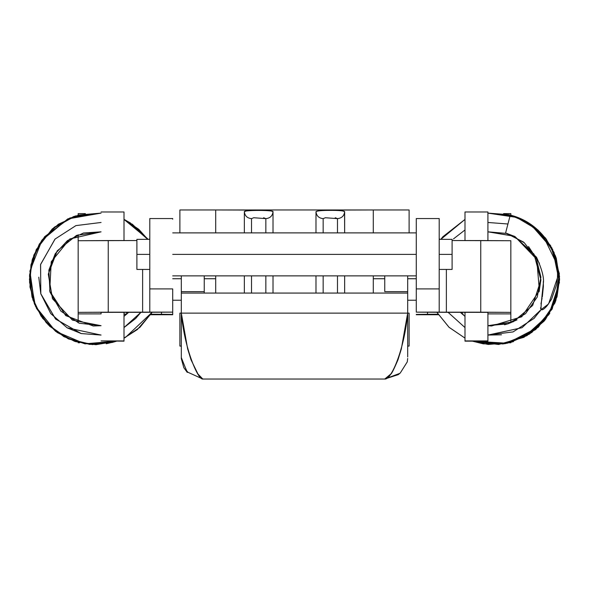 <?xml version="1.0" encoding="UTF-8"?>
<svg xmlns="http://www.w3.org/2000/svg" width="589" height="589" viewBox="0 0 589 589"><rect width="100%" height="100%" fill="white"/><g stroke="black" fill="none" stroke-linecap="round" stroke-linejoin="round"><path stroke-width="0.88" d="M325.445 217.724L323.155 218.629C318.833 218.18 316.44 215.861 315.991 211.657L315.991 232.891L315.991 211.657C316.786 210.774 321.565 210.347 330.319 210.391C321.933 210.391 317.162 210.81 315.991 211.657L320.136 210.118L330.319 209.971L179.881 209.971L215.699 209.971L215.699 232.891L215.699 209.971L268.849 210.118L273.009 211.657L273.009 232.891L273.009 211.657C273.745 210.037 243.618 210.037 244.354 211.657L248.499 210.118L258.681 209.971L268.849 210.118L273.009 211.657C272.552 215.861 270.16 218.18 265.845 218.629L263.614 217.739M323.155 218.629L323.155 232.891L323.155 218.629C318.833 218.18 316.44 215.861 315.991 211.657L320.136 210.118L373.293 209.971L373.293 232.891L373.293 209.971L409.112 209.971L409.112 232.891L409.112 209.971L330.319 209.971L330.319 210.391L330.319 209.971L258.681 209.971L248.499 210.118L244.354 211.657C243.345 209.934 274.04 209.934 273.009 211.657C272.552 215.861 270.16 218.18 265.845 218.629L253.719 217.739M315.991 275.873L315.991 293.064L315.991 275.873M273.009 293.064L273.009 275.873L273.009 293.064M244.354 232.891L244.354 211.657C244.81 215.861 247.196 218.18 251.518 218.629L251.518 232.891L251.518 218.629C247.196 218.18 244.81 215.861 244.354 211.657L244.354 232.891M215.699 293.064L215.699 275.873L215.699 293.064M244.354 275.873L244.354 293.064L244.354 275.873M179.881 232.891L179.881 209.971L179.881 232.891M330.319 210.391C339.073 210.354 343.843 210.774 344.646 211.657C344.19 215.861 341.797 218.18 337.482 218.629L337.482 232.891L337.482 218.629C341.797 218.18 344.19 215.861 344.646 211.657L340.486 210.118L330.319 209.971L340.486 210.118L344.646 211.657L344.646 232.891L344.55 211.473M373.293 275.873L373.293 293.064L373.293 275.873M344.646 293.064L344.646 275.873L344.646 293.064M409.112 346.074L409.112 313.127L409.112 346.074L407.684 346.074L409.112 346.074M179.881 313.127L181.316 313.127L179.881 313.127L179.881 346.074L181.316 346.074L179.881 346.074L179.881 313.127M181.316 336.702L181.316 293.064L181.316 313.127L407.684 313.127L181.316 313.127L187.611 348.71L190.983 359.724L197.97 374.015L202.8 379.029L384.757 379.029L390.801 374.015C391.427 374.251 393.827 369.487 398.009 359.724L401.308 349.063L407.684 313.127L407.684 293.064L181.316 293.064L407.684 293.064L407.684 313.127L409.112 313.127L407.684 313.127L407.684 336.702M337.482 275.873L337.482 293.064L337.482 275.873M323.155 293.064L323.155 275.873L323.155 293.064M325.356 217.739L337.482 218.629L335.251 217.739M265.845 275.873L265.845 293.064L265.845 275.873M251.518 293.064L251.518 275.873L251.518 293.064M253.807 217.724L251.518 218.629M265.845 232.891L265.845 218.629L265.845 232.891M407.684 352.892L407.684 356.934M188.031 372.322L186.89 371.107M181.316 293.064L181.316 275.873L181.316 291.636L204.236 291.636L204.236 275.873L204.236 293.064M399.887 373.338L384.757 379.029L202.8 379.029L186.61 371.666L202.8 379.029C197.941 379.934 184.357 348.342 181.316 313.127L181.316 357.538C188.2 375.34 187.692 371.983 187.228 372.336L183.812 367.676L181.316 358.657M407.684 291.636L384.757 291.636L384.757 275.873L384.757 291.636L407.684 291.636L407.684 275.873L407.684 293.064M181.316 358.627L181.316 352.892M181.316 291.636L204.236 291.636M407.684 356.109L407.684 313.127C404.518 348.342 391.663 379.934 384.757 379.029L398.326 374.589M202.734 378.985L204.236 379.029M136.898 269.431L136.898 239.34L136.898 254.382L149.79 254.382L136.898 254.382L136.898 269.431L149.79 269.431M439.203 254.382L452.094 254.382L452.094 239.34L452.094 254.382L439.203 254.382M172.717 254.382L416.276 254.382L172.717 254.382M452.094 269.431L452.094 254.382L452.094 269.431L439.203 269.431M172.717 278.737L181.316 278.737L172.717 278.737M204.236 278.737L215.699 278.737L204.236 278.737M373.293 278.737L384.757 278.737L373.293 278.737M407.684 278.737L416.276 278.737L407.684 278.737M557.422 277.956L548.58 303.939L541.085 309.63L522.06 327.705L487.913 335.067L501.511 334.81M464.993 327.565L448.074 312.317L464.993 327.565M507.939 224.004L487.913 222.465M453.449 238.92L464.993 229.96M533.84 318.605L534.827 317.581L533.84 318.605M523.65 242.123L505.605 232.957L510.265 215.073C520.404 217.613 529.327 222.347 537.043 229.283C544.803 236.255 550.443 244.641 553.954 254.441C557.584 264.542 558.46 274.621 556.583 284.678L551.569 299.146L547.284 305.544C544.361 308.997 542.292 310.359 541.085 309.63C540.739 308.548 541.505 299.676 543.382 283.007C544.148 277.655 541.865 269.07 536.535 257.253L514.926 236.542L505.605 232.957L510.265 215.073L524.298 220.419L542.844 235.254L556.333 262.908M540.113 311.066L539.833 311.471L540.113 311.066M540.511 307.885L541.085 309.63L534.032 318.413L513.078 331.916L487.913 335.067M504.523 343.762L513.512 341.605M540.96 303.924L542.086 298.115M542.329 296.834L543.375 286.394L543.323 281.483M539.421 263.298L528.532 246.533M124.007 327.565L135.735 318.413L140.926 312.317L124.007 327.565L135.544 318.605M101.08 222.465L75.915 225.609L54.968 239.119L40.553 264.623L40.825 293.911L55.705 319.15L81.208 333.558L101.08 335.067L67.168 327.845L50.75 313.598L40.751 293.653M55.16 238.92L40.619 264.358L40.751 293.653L55.513 318.958L80.943 333.492M147.78 239.34L138.746 229.283L124.007 219.388L126.002 220.419L147.743 239.34M38.778 277.191L40.825 293.911M67.168 327.845L81.208 333.558M106.234 343.762L115.216 341.605M503.595 213.616L510.84 213.616L503.595 213.616M510.84 240.724L510.84 312.361L446.366 312.185L480.749 312.185L480.749 240.548L510.84 240.724L452.094 240.548L480.749 240.548L480.749 312.185L510.84 312.361L510.84 322.809L510.84 313.9L487.913 313.9L487.913 312.361L446.366 312.317L487.913 312.361L487.913 313.9L510.84 313.9L510.84 242.27M510.84 215.14L510.84 213.616L510.84 215.14M510.84 342.769L510.84 342.386L510.199 342.555L510.84 342.769L509.419 342.769L510.84 342.769M416.276 219.204L416.276 312.141L439.203 312.126L439.203 219.204M416.276 218.813L416.276 312.126L446.366 312.317L416.276 312.141L446.366 312.185L446.366 269.431L446.366 312.185L439.203 312.141L439.203 218.813M416.276 288.912L439.203 288.912L416.276 288.912M439.806 239.34L439.203 238.574L439.733 239.34M78.16 213.616L85.383 213.616L78.16 213.616L78.16 215.14L78.16 213.616M149.79 218.813L149.79 312.126L78.16 312.361L108.243 312.185L108.243 240.548L136.898 240.548L78.16 240.724L78.16 313.9L101.08 313.9L101.08 312.361L101.08 313.9L78.16 313.9L78.16 322.801L78.16 234.724L78.16 240.724L108.243 240.548L108.243 312.185L142.626 312.185L142.626 269.431L142.626 312.185L149.79 312.141L149.79 219.204M78.16 342.769L78.16 342.393L79.611 342.769L78.16 342.769M142.626 312.317L101.08 312.361L172.717 312.141L172.717 288.912L172.717 312.126L142.626 312.317M172.717 219.204L172.717 218.813M149.79 312.126L172.717 312.126L149.79 312.126M149.79 288.912L172.717 288.912L149.79 288.912M149.26 239.34L149.79 238.574L149.282 239.34M464.993 211.981L464.993 240.548L464.993 211.981L487.913 211.981L464.993 211.981M464.993 312.317L464.993 341.149L487.913 341.149L487.913 312.192L487.913 340.921L464.993 340.921L464.993 312.317M487.913 240.555L487.913 211.981L487.913 240.555M416.276 314.401L427.511 314.268L427.511 312.28L427.511 314.268L438.083 314.217L416.276 314.401M462.313 312.317L462.232 314.099L462.313 312.317M464.993 340.921L487.913 341.149L464.993 340.921M438.415 314.725L416.276 314.725M463.19 314.092L462.313 314.099M124.007 341.149L124.007 312.317L124.007 340.921L101.08 340.921L124.007 341.149M124.007 240.548L124.007 211.981L101.08 211.981L124.007 211.981L124.007 240.548M124.007 314.268L126.561 314.276L124.007 314.268M172.717 314.725L172.717 312.141L172.717 314.725L150.578 314.725M126.679 314.099L126.679 312.317L126.76 314.099L124.007 314.07L125.803 314.092M161.482 312.28L161.482 314.268L150.909 314.217L172.717 314.401L161.482 314.268L161.482 312.28M384.757 379.029L398.238 374.648L400.277 372.992L407.271 361.874L407.684 358.429M136.898 239.34L149.79 239.34M439.203 239.34L452.094 239.34M172.717 232.891L416.276 232.891M172.717 275.873L416.276 275.873M172.717 300.228L181.316 300.228M407.684 300.228L416.276 300.228M530.387 224.048L551.849 247.851L559.55 278.766L557.01 296.885M549.817 313.23L535.637 329.56M535.592 329.597L510.17 342.562M514.02 236.101L487.913 231.83L507.195 233.472L524.276 242.742L536.24 258.247L540.893 277.117L537.256 297.033L525.521 313.687L508.012 323.81L487.913 325.695L513.137 321.837L532.677 305.448L540.908 280.011L534.024 254.168L514.352 236.263L487.913 231.83M460.333 312.317L464.993 316.374M487.913 325.695L491.543 325.997L521.736 316.794L539.391 290.723L536.756 259.344L514.926 236.542M530.556 224.166L546.239 239.046L556.281 258.262L559.543 279.554L555.802 300.684L545.451 319.503L529.504 334.059L509.61 342.702L488.207 344.447L472.4 341.149L507.313 343.24L538.294 327.241L554.963 302.923L559.351 273.635L550.575 245.561L530.483 224.114L545.502 238.089L555.545 256.141L559.513 276.513L557.01 296.885L544.766 320.357L524.055 337.232L498.574 344.484L472.407 341.149L503.153 343.976L531.786 332.513L552.18 309.056L559.55 279.002L554.035 252.379L538.177 230.181L514.838 216.362L487.913 213.108L518.261 217.628M464.993 338.108L449.009 327.256L436.913 312.31L449.046 327.285L464.993 338.115L449.032 327.27L436.913 312.31L449.017 327.263L464.993 338.115L449.032 327.27L436.913 312.31L449.09 327.329L464.993 338.115M440.83 239.34L464.993 219.41L440.83 239.34L464.993 219.417L440.83 239.34L442.876 236.741L464.993 219.417L440.83 239.34M518.291 217.643L487.913 213.108L509.132 214.705L528.605 222.892L545.281 237.809L556.082 257.665L559.543 279.871L555.375 301.84L544.103 321.152L526.927 335.649L505.76 343.542L483.378 343.866L472.393 341.149M530.431 224.078L552.659 249.427L559.454 282.381L548.933 314.629L523.864 337.335L498.625 344.484L472.4 341.149M518.114 217.569L487.913 213.108L518.224 217.613M504.523 324.775L508.359 323.692M508.366 323.692L517.039 319.849M539.09 291.813L540.916 279.672M151.52 313.23L137.34 329.56M137.296 329.597L124.007 338.115L139.991 327.248L152.08 312.31L139.998 327.241L124.007 338.115L139.91 327.322L152.08 312.31L139.983 327.248L124.007 338.115L125.567 337.335L152.08 312.31L139.932 327.3L124.007 338.115M116.6 341.149L84.868 343.829L55.587 331.327L35.473 306.295L29.56 274.879L36.224 249.655L52.392 228.782L75.237 216.001L101.08 213.108L69.87 217.982L44.58 236.741L33.882 254.993L29.509 275.91L32.027 297.033L41.083 316.16L55.705 331.416L74.486 341.281L95.558 344.668L116.593 341.149L85.081 343.866L63.958 336.709L46.288 322.772L34.39 303.814L29.531 282.072L32.181 259.955L42.121 239.9L58.311 224.254L78.602 215.022L101.08 213.108L68.007 218.799L42.121 239.9L29.892 271.124L34.604 304.322L48.158 324.767L68.442 338.925L92.363 344.602L116.6 341.149L96.103 344.668L75.642 341.657L57.229 332.527L42.548 318.2L32.955 299.985L29.45 279.561L32.483 258.976L41.628 240.592L67.698 218.939L101.08 213.108L73.772 216.494L54.262 227.236L39.33 244.052L30.945 264.778L29.965 287.005L36.437 308.305L49.704 326.299L68.331 338.874L89.911 344.447L116.593 341.149L111.873 342.562M101.08 231.838L76.504 235.401L57.177 250.87L48.291 274.187L52.495 298.733L72.425 320.114L101.08 325.695L79.294 323.228L60.976 311.228L49.991 292.1L48.865 270.145L55.278 253.675L67.455 240.592L83.483 232.994L101.08 231.838L69.833 238.965L51.236 261.752L49.697 291.047L65.725 315.616L93.246 325.997L101.08 325.695M124.007 316.367L128.66 312.317M132.26 224.166L148.163 239.34L132.186 224.114M124.007 219.417L148.163 239.34L130.309 222.892L124.007 219.41M132.135 224.078L148.163 239.34L132.164 224.1M132.091 224.048L148.163 239.34M416.276 218.563L439.203 218.563M172.717 218.563L149.79 218.563"/></g></svg>
